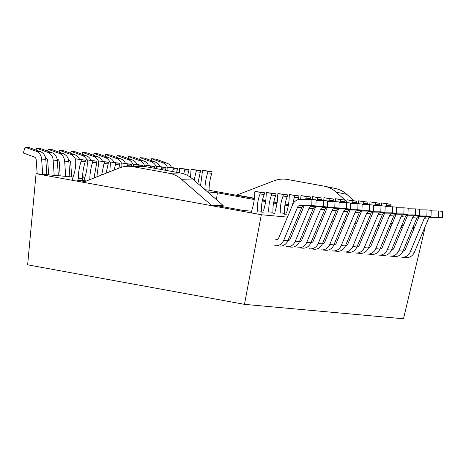 <?xml version="1.0" encoding="UTF-8"?>
<svg xmlns="http://www.w3.org/2000/svg" width="466" height="466" viewBox="0 0 466 466"><rect width="100%" height="100%" fill="white"/><g stroke="black" fill="none" stroke-linecap="round" stroke-linejoin="round"><path stroke-width="0.7" d="M423.973 229.435L424.625 229.557L403.498 318.773L244.469 304.345L27.645 264.834L36.057 173.69L261.321 214.739L244.469 304.345M424.625 229.557L423.949 229.493M414.024 228.59L412.439 228.451M402.519 227.548L400.935 227.408M391.009 226.505L389.425 226.36M379.499 225.462L377.914 225.317M367.994 224.414L366.41 224.274M356.484 223.371L354.9 223.226M344.974 222.329L343.395 222.183M333.47 221.286L331.885 221.14M321.959 220.237L320.375 220.098M310.449 219.195L308.871 219.049M298.945 218.152L297.36 218.006M287.435 217.104L261.321 214.739M84.538 178.088L82.494 177.901M73.034 177.045L36.057 173.69M209.042 190.274L254.354 198.528L236.839 195.033L274.008 180.802A30.482 27.273 101.9 0 1 287.545 179.486L323.946 186.12A30.482 27.273 101.9 0 1 324.604 186.249A30.482 27.273 101.9 0 1 336.114 192.12L346.751 201.627M262.486 200.013L265.742 200.607L262.486 200.013M273.769 202.069L277.113 202.675L273.769 202.069M285.081 204.131L288.46 204.743L285.081 204.131M390.677 223.371L392.203 223.645M401.774 225.393L403.3 225.672M412.876 227.414L414.402 227.693M286.235 214.343L284.342 214.174M274.73 213.3L272.837 213.131M263.22 212.257L261.327 212.082M251.716 211.215L243.299 210.446L216.824 205.623M207.504 191.899L217.389 192.796L254.244 199.512M262.271 200.974L265.608 201.586M273.583 203.036L276.961 203.654M284.924 205.104L288.291 205.716M84.905 181.589L76.028 179.969L86.577 180.925M217.389 192.796L216.428 199.646M132.734 166.624A30.482 27.162 -91.4 0 0 127.777 166.24A30.482 27.162 -91.4 0 0 119.366 167.958L83.169 182.276L211.972 205.745L181.472 179.276A30.482 27.162 -91.4 0 0 169.141 173.259L132.734 166.624L143.895 166.35A30.482 27.162 -91.4 0 0 138.938 165.96L127.777 166.24M211.972 205.745L223.138 205.471L192.639 178.996A30.482 27.162 -91.4 0 0 180.301 172.985L143.895 166.35M324.604 186.249L335.351 188.514A30.482 27.273 101.9 0 1 346.861 194.386L353.88 200.654M356.274 202.792L357.23 203.648M288.506 204.446L285.14 203.834M277.154 202.378L273.833 201.772M265.783 200.304L262.556 199.716M254.389 198.231L236.839 195.033M171.523 167.504A9.145 8.178 95.2 0 0 166.898 163.112L155.842 159.092L151.671 158.714L151.118 160.514M151.671 158.714L162.733 162.733A9.145 8.178 95.2 0 1 167.83 168.401M204.9 189.738C204.976 183.971 205.896 178.362 207.655 172.903L207.918 171.302L202.553 170.323L212.088 171.68L211.826 173.282C210.061 178.74 209.147 184.35 209.071 190.116L208.756 192.015M209.071 190.116L205.028 189.749M202.553 170.323L200.543 185.858M212.088 171.68L207.918 171.302M211.826 173.282L207.655 172.903M160.013 166.461A9.145 8.178 95.2 0 0 155.394 162.069L144.332 158.044L140.167 157.671L139.608 159.471M140.167 157.671L151.223 161.69A9.145 8.178 95.2 0 1 156.32 167.352M194.118 180.284L196.413 170.253L191.043 169.275L200.578 170.632L197.893 183.557M191.043 169.275L190.571 177.371M200.578 170.632L196.413 170.253M200.316 172.239L196.151 171.861M148.503 165.418A9.145 8.178 95.2 0 0 143.883 161.026L132.827 157.001L128.657 156.623L128.103 158.428M128.657 156.623L139.718 160.648A9.145 8.178 95.2 0 1 144.815 166.31M183.744 173.87L184.903 169.21L179.538 168.232L189.074 169.589L187.594 175.525M179.538 168.232L179.305 172.799M189.074 169.589L184.903 169.21M188.812 171.191L184.641 170.812M136.998 164.376A9.145 8.178 95.2 0 0 132.373 159.978L121.317 155.959L117.147 155.58L116.593 157.38M117.147 155.58L128.208 159.599A9.145 8.178 95.2 0 1 133.305 165.267M172.583 171.575L173.393 168.168L168.028 167.189L172.199 167.568L177.563 168.546L176.649 172.315M168.028 167.189L167.807 170.707M177.563 168.546L173.393 168.168M177.301 170.148L173.131 169.77M125.488 163.327A9.145 8.178 95.2 0 0 120.869 158.935L109.807 154.916L105.642 154.537L105.089 156.337M105.642 154.537L116.698 158.556A9.145 8.178 95.2 0 1 121.801 164.218M161.37 169.531L161.888 167.125L156.518 166.146L166.053 167.498L165.43 170.271M156.518 166.146L156.285 168.605M166.053 167.498L161.888 167.125M165.791 169.106L161.626 168.727M113.984 162.285A9.145 8.178 95.2 0 0 109.359 157.892L98.303 153.867L94.132 153.489L93.579 155.295M94.132 153.489L105.194 157.514A9.145 8.178 95.2 0 1 110.291 163.176M150.151 167.486L150.378 166.077L145.013 165.098L154.549 166.455L154.229 168.232M145.013 165.098L144.78 166.513M154.549 166.455L150.378 166.077M154.287 168.057L152.289 167.876M102.473 161.242A9.145 8.178 95.2 0 0 97.854 156.844L86.793 152.825L82.622 152.446L82.068 154.246M82.622 152.446L93.683 156.471A9.145 8.178 95.2 0 1 98.78 162.133M138.717 165.966L138.874 165.034L133.503 164.055L143.039 165.413L142.911 166.193M133.503 164.055L133.259 166.1M94.353 173.87L94.627 177.744M143.039 165.413L138.874 165.034M90.963 160.193A9.145 8.178 95.2 0 0 86.344 155.801L75.282 151.782L71.117 151.403L70.564 153.203M71.117 151.403L82.173 155.423A9.145 8.178 95.2 0 1 87.276 161.09M126.886 166.275L127.364 163.991L121.999 163.013L131.534 164.37L131.208 166.152M121.999 163.013L121.772 167.143M82.849 172.828L83.204 177.965M131.534 164.37L127.364 163.991M131.266 165.972L127.102 165.593M79.459 159.151A9.145 8.178 95.2 0 0 74.834 154.759L63.778 150.739L59.607 150.361L59.054 152.161M59.607 150.361L70.669 154.38A9.145 8.178 95.2 0 1 75.766 160.042M114.118 170.032L115.853 162.943L110.489 161.97L120.024 163.321L118.818 168.174M110.489 161.97L109.795 171.744M68.607 160.077L68.881 160.176A3.046 2.726 95.2 0 1 70.71 162.774L71.694 176.923M120.024 163.321L115.853 162.943M119.762 164.929L115.591 164.55M69.871 176.76L68.811 161.516A9.145 8.178 95.2 0 0 63.329 153.716L52.268 149.691L48.103 149.312L47.544 151.118M48.103 149.312L59.159 153.337A9.145 8.178 95.2 0 1 64.646 161.137L65.706 176.381M101.646 174.966L104.349 161.9L98.978 160.921L108.514 162.279L106.085 173.212M98.978 160.921L96.841 176.864M57.097 159.028L57.376 159.133A3.046 2.726 95.2 0 1 59.205 161.731L60.19 175.88M108.514 162.279L104.349 161.9M108.252 163.881L104.087 163.502M58.367 175.717L57.301 160.473A9.145 8.178 95.2 0 0 51.819 152.667L40.763 148.648L36.593 148.27L36.039 150.069M36.593 148.27L47.648 152.289A9.145 8.178 95.2 0 1 53.136 160.094L54.196 175.338M89.757 179.666L89.822 179.294C89.897 173.527 90.818 167.917 92.577 162.459L92.839 160.857L87.474 159.879L97.01 161.236L94.033 177.977M90.538 179.358L89.822 179.294M87.474 159.879L87.212 161.481C87.468 167.306 86.548 172.921 84.451 178.315L84.061 180.697M45.586 157.986L45.866 158.085A3.046 2.726 95.2 0 1 47.695 160.688L48.68 174.837M97.01 161.236L92.839 160.857M96.747 162.838L92.577 162.459M46.856 174.668L45.796 159.424A9.145 8.178 95.2 0 0 40.309 151.625L29.253 147.606L25.082 147.227L23.3 153.023L34.362 157.042A3.046 2.726 95.2 0 1 36.185 159.646L37.175 173.789M25.082 147.227L36.144 151.246A9.145 8.178 95.2 0 1 41.625 159.052L42.691 174.29M78.003 180.15L78.311 178.251C78.387 172.484 79.307 166.875 81.067 161.417L81.329 159.815L75.964 158.836L85.499 160.193L85.237 161.795C83.472 167.253 82.558 172.863 82.482 178.629L82.167 180.528M82.482 178.629L78.311 178.251M75.964 158.836L75.702 160.438C75.958 166.263 75.043 171.872 72.946 177.272L72.446 180.319M85.499 160.193L81.329 159.815M85.237 161.795L81.067 161.417M438.529 210.964L442.7 211.343L442.537 217.43L438.372 217.057L438.529 210.964L431.178 210.882M386.192 206.718L386.908 203.892L381.543 202.92L381.252 205.768M384.374 213.801L384.491 213.148M419.179 216.265L405.356 249.327A3.046 2.726 95.2 0 1 402.956 251.127M438.372 217.057L426.675 216.929A3.046 2.726 -84.8 0 0 424.124 218.735L410.29 251.809A9.145 8.178 95.2 0 1 402.059 257.191A9.145 8.178 95.2 0 1 401.407 257.104M381.543 202.92L391.079 204.271L390.479 206.764M442.537 217.43L430.84 217.307A3.046 2.726 -84.8 0 0 428.289 219.113L414.46 252.188A9.145 8.178 95.2 0 1 406.23 257.57L402.059 257.191M386.646 205.5L390.817 205.879M386.908 203.892L391.079 204.271M427.025 209.921L431.19 210.3L431.033 216.387L426.862 216.008L427.025 209.921L419.668 209.84M374.687 205.675L375.398 202.85L370.033 201.871L369.742 204.72M372.87 212.758L372.981 212.106M407.674 215.222L393.846 248.279A3.046 2.726 95.2 0 1 391.452 250.079M426.862 216.008L415.165 215.886A3.046 2.726 -84.8 0 0 412.614 217.686L398.78 250.766A9.145 8.178 95.2 0 1 390.549 256.143A9.145 8.178 95.2 0 1 389.902 256.055M370.033 201.871L379.569 203.228L378.975 205.722M431.033 216.387L419.33 216.265A3.046 2.726 -84.8 0 0 416.785 218.065L402.95 251.145A9.145 8.178 95.2 0 1 394.719 256.521L390.549 256.143M375.136 204.452L379.307 204.83M375.398 202.85L379.569 203.228M415.515 208.873L419.685 209.251L419.522 215.344L415.352 214.966L415.515 208.873L408.158 208.797M363.177 204.632L363.894 201.807L358.523 200.829L358.232 203.677M361.36 211.71L361.47 211.057M396.164 214.179L382.336 247.236A3.046 2.726 95.2 0 1 379.941 249.036A9.145 8.178 95.2 0 1 371.705 254.436L367.534 254.057A9.145 8.178 95.2 0 1 366.888 253.97M415.352 214.966L403.655 214.843A3.046 2.726 -84.8 0 0 401.11 216.643L387.275 249.724A9.145 8.178 95.2 0 1 379.044 255.1A9.145 8.178 95.2 0 1 378.392 255.013M358.523 200.829L368.058 202.186L367.464 204.679M419.522 215.344L407.826 215.222A3.046 2.726 -84.8 0 0 405.274 217.022L391.44 250.102A9.145 8.178 95.2 0 1 383.209 255.479L379.044 255.1M363.631 203.409L367.796 203.788M363.894 201.807L368.058 202.186M404.01 207.83L408.175 208.209L408.012 214.302L403.847 213.923L404.01 207.83L396.653 207.754M351.667 203.584L352.383 200.764L347.019 199.786L346.727 202.634M349.855 210.667L349.966 210.015M384.654 213.131L370.831 246.194A3.046 2.726 95.2 0 1 368.431 247.994A9.145 8.178 95.2 0 1 360.195 253.393L356.03 253.015A9.145 8.178 95.2 0 1 355.377 252.922M403.847 213.923L392.151 213.795A3.046 2.726 -84.8 0 0 389.599 215.601L375.765 248.675A9.145 8.178 95.2 0 1 367.534 254.057M347.019 199.786L356.554 201.137L355.954 203.63M408.012 214.302L396.316 214.174A3.046 2.726 -84.8 0 0 393.77 215.979L379.936 249.054L375.765 248.675M352.121 202.366L356.292 202.745M352.383 200.764L356.554 201.137M392.5 206.787L396.665 207.166L396.508 213.253L392.337 212.875L392.5 206.787L385.143 206.706M340.163 202.541L340.879 199.716L335.508 198.737L335.217 201.586M338.345 209.624L338.456 208.972M373.15 212.088L359.321 245.151A3.046 2.726 95.2 0 1 356.927 246.951M392.337 212.875L380.64 212.752A3.046 2.726 -84.8 0 0 378.089 214.558L364.261 247.632A9.145 8.178 95.2 0 1 356.03 253.015M335.508 198.737L345.044 200.095L344.45 202.588M396.508 213.253L384.811 213.131A3.046 2.726 -84.8 0 0 382.26 214.931L368.425 248.011L364.261 247.632M340.611 201.324L344.782 201.696M340.879 199.716L345.044 200.095M380.99 205.745L385.161 206.118L384.998 212.211L380.827 211.832L380.99 205.745L373.639 205.663M328.652 201.498L329.369 198.673L324.004 197.695L323.707 200.543M326.835 208.582L326.946 207.929M361.639 211.046L347.817 244.102A3.046 2.726 95.2 0 1 345.417 245.902M380.827 211.832L369.13 211.71A3.046 2.726 -84.8 0 0 366.585 213.51L352.75 246.59A9.145 8.178 95.2 0 1 344.52 251.966A9.145 8.178 95.2 0 1 343.867 251.879M324.004 197.695L333.534 199.052L332.94 201.545M384.998 212.211L373.301 212.088A3.046 2.726 -84.8 0 0 370.75 213.888L356.915 246.968A9.145 8.178 95.2 0 1 348.69 252.345L344.52 251.966M329.107 200.275L333.272 200.654M329.369 198.673L333.534 199.052M369.486 204.696L373.65 205.075L373.487 211.168L369.322 210.789L369.486 204.696L362.129 204.621M317.142 200.456L317.859 197.631L312.494 196.652L312.203 199.5M315.331 207.533L315.441 206.881M350.129 210.003L336.306 243.06A3.046 2.726 95.2 0 1 333.912 244.86M369.322 210.789L357.626 210.661A3.046 2.726 -84.8 0 0 355.075 212.467L341.24 245.547A9.145 8.178 95.2 0 1 333.009 250.924A9.145 8.178 95.2 0 1 332.363 250.836M312.494 196.652L322.029 198.009L321.429 200.496M373.487 211.168L361.791 211.04A3.046 2.726 -84.8 0 0 359.245 212.845L345.411 245.92A9.145 8.178 95.2 0 1 337.18 251.302L333.009 250.924M317.596 199.232L321.767 199.611M317.859 197.631L322.029 198.009M357.975 203.654L362.146 204.032L361.983 210.125L357.812 209.747L357.975 203.654L350.618 203.572M305.638 199.407L306.354 196.582L300.984 195.609L300.657 199.355M303.82 206.49L303.931 205.838M338.625 208.954L324.796 242.017A3.046 2.726 95.2 0 1 322.402 243.817M357.812 209.747L346.116 209.618A3.046 2.726 -84.8 0 0 343.564 211.424L329.736 244.499A9.145 8.178 95.2 0 1 321.505 249.881A9.145 8.178 95.2 0 1 320.853 249.793M300.984 195.609L310.519 196.961L309.925 199.454M361.983 210.125L350.286 209.997A3.046 2.726 -84.8 0 0 347.735 211.803L333.901 244.877A9.145 8.178 95.2 0 1 325.67 250.259L321.505 249.881M306.092 198.19L310.257 198.568M306.354 196.582L310.519 196.961M346.465 202.611L350.636 202.99L350.473 209.077L346.308 208.698L346.465 202.611L339.114 202.529M292.31 205.448L294.844 195.539L289.479 194.561L289.217 196.169C289.141 201.929 288.221 207.545 286.456 212.997M327.115 207.912L313.292 240.969A3.046 2.726 95.2 0 1 310.892 242.769M346.308 208.698L334.605 208.576A3.046 2.726 -84.8 0 0 332.06 210.376L318.226 243.456A9.145 8.178 95.2 0 1 309.995 248.838A9.145 8.178 95.2 0 1 309.342 248.745M289.479 194.561L299.015 195.918L297.978 199.681M350.473 209.077L338.776 208.954A3.046 2.726 -84.8 0 0 336.225 210.754L322.396 243.835A9.145 8.178 95.2 0 1 314.166 249.211L309.995 248.838M294.582 197.141L298.753 197.52M294.844 195.539L299.015 195.918M334.961 201.562L339.126 201.941L338.963 208.034L334.798 207.655L334.961 201.562L327.604 201.487M277.969 193.518L287.505 194.875L287.242 196.477C285.145 201.877 284.225 207.487 284.487 213.311L280.316 212.933C280.06 207.108 280.975 201.498 283.072 196.099L283.334 194.497L277.969 193.518L277.707 195.12C277.631 200.887 276.711 206.496 274.952 211.954M315.604 206.869L301.782 239.926A3.046 2.726 95.2 0 1 299.388 241.726A9.145 8.178 95.2 0 1 291.145 247.126L286.98 246.747A9.145 8.178 95.2 0 1 286.328 246.66M334.798 207.655L323.101 207.533A3.046 2.726 -84.8 0 0 320.55 209.333L306.715 242.413A9.145 8.178 95.2 0 1 298.485 247.79A9.145 8.178 95.2 0 1 297.838 247.702M338.963 208.034L327.266 207.912A3.046 2.726 -84.8 0 0 324.72 209.712L310.886 242.792A9.145 8.178 95.2 0 1 302.655 248.168L298.485 247.79M283.072 196.099L287.242 196.477M283.334 194.497L287.505 194.875M323.451 200.52L327.621 200.898L327.458 206.991L323.288 206.613L323.451 200.52L316.094 200.444M266.459 192.475L275.994 193.833L275.732 195.435C273.635 200.829 272.721 206.444 272.977 212.269L268.806 211.89C268.55 206.065 269.47 200.45 271.567 195.056L271.829 193.454L266.459 192.475L266.197 194.077C266.121 199.844 265.201 205.454 263.441 210.912M304.1 205.826L290.271 238.883A3.046 2.726 95.2 0 1 287.877 240.683A9.145 8.178 95.2 0 1 279.641 246.083L275.47 245.704A9.145 8.178 95.2 0 1 274.824 245.611M323.288 206.613L311.591 206.485A3.046 2.726 -84.8 0 0 309.045 208.29L295.211 241.365A9.145 8.178 95.2 0 1 286.98 246.747M327.458 206.991L315.762 206.863A3.046 2.726 -84.8 0 0 313.21 208.669L299.376 241.743L295.211 241.365M271.567 195.056L275.732 195.435M271.829 193.454L275.994 193.833M311.94 199.477L316.111 199.856L315.948 205.943L311.783 205.564L311.94 199.477L300.244 199.349A9.145 8.178 -84.8 0 0 292.601 204.76L278.767 237.841A3.046 2.726 95.2 0 1 276.023 239.629A3.046 2.726 95.2 0 1 275.808 239.6L276.239 239.641M256.801 213.911L257.302 210.848C257.04 205.017 257.96 199.407 260.057 194.013L260.319 192.406L254.954 191.427L254.692 193.035C254.617 198.796 253.696 204.411 251.931 209.869L251.43 212.933M311.783 205.564L300.087 205.442A3.046 2.726 -84.8 0 0 297.535 207.248L283.701 240.322A9.145 8.178 95.2 0 1 275.47 245.704M254.954 191.427L264.49 192.784L264.228 194.386C262.131 199.786 261.21 205.395 261.467 211.22L257.302 210.848M315.948 205.943L304.251 205.821A3.046 2.726 -84.8 0 0 301.706 207.626L287.872 240.701L283.701 240.322M260.057 194.013L264.228 194.386M260.319 192.406L264.49 192.784M181.472 179.276L192.639 178.996M169.141 173.259L180.301 172.985M346.861 194.386L336.114 192.12M166.898 163.112L162.733 162.733M155.394 162.069L151.223 161.69M143.883 161.026L139.718 160.648M132.373 159.978L128.208 159.599M120.869 158.935L116.698 158.556M109.359 157.892L105.194 157.514M97.854 156.844L93.683 156.471M86.344 155.801L82.173 155.423M74.834 154.759L70.669 154.38M63.329 153.716L59.159 153.337M68.811 161.516L64.646 161.137M51.819 152.667L47.648 152.289M57.301 160.473L53.136 160.094M40.309 151.625L36.144 151.246M45.796 159.424L41.625 159.052M414.46 252.188L410.29 251.809M428.289 219.113L424.124 218.735M430.84 217.307L426.675 216.929M402.95 251.145L398.78 250.766M416.785 218.065L412.614 217.686M419.33 216.265L415.165 215.886M391.44 250.102L387.275 249.724M405.274 217.022L401.11 216.643M407.826 215.222L403.655 214.843M393.77 215.979L389.599 215.601M396.316 214.174L392.151 213.795M382.26 214.931L378.089 214.558M384.811 213.131L380.64 212.752M356.915 246.968L352.75 246.59M370.75 213.888L366.585 213.51M373.301 212.088L369.13 211.71M345.411 245.92L341.24 245.547M359.245 212.845L355.075 212.467M361.791 211.04L357.626 210.661M333.901 244.877L329.736 244.499M347.735 211.803L343.564 211.424M350.286 209.997L346.116 209.618M322.396 243.835L318.226 243.456M336.225 210.754L332.06 210.376M338.776 208.954L334.605 208.576M310.886 242.792L306.715 242.413M324.72 209.712L320.55 209.333M327.266 207.912L323.101 207.533M313.21 208.669L309.045 208.29M315.762 206.863L311.591 206.485M301.706 207.626L297.535 207.248M304.251 205.821L300.087 205.442"/></g></svg>
